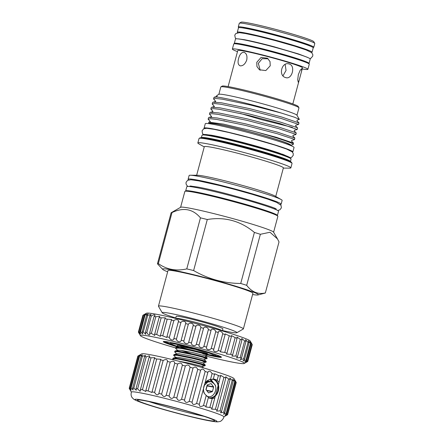 <?xml version="1.0" encoding="UTF-8"?>
<svg xmlns="http://www.w3.org/2000/svg" width="444" height="444" viewBox="0 0 444 444"><rect width="100%" height="100%" fill="white"/><g stroke="black" fill="none" stroke-linecap="round" stroke-linejoin="round"><path stroke-width="0.67" d="M311.444 52.453A38.684 2.187 -165 0 0 312.043 52.242L313.225 47.83A38.684 2.187 -165 0 0 287.934 38.906A38.684 2.187 -165 0 0 245.948 28.477A38.684 2.187 -165 0 0 238.489 27.806L237.307 32.218A38.684 2.187 -165 0 0 237.723 32.701M312.043 52.242A38.684 2.187 -165 0 0 286.752 43.312A38.684 2.187 -165 0 0 244.766 32.884A38.684 2.187 -165 0 0 237.307 32.218M305.178 49.611A34.166 1.931 -165 0 0 278.804 41.348A34.166 1.931 -165 0 0 248.257 33.977A34.166 1.931 -165 0 0 244.577 33.372M204.101 357.309C211.511 359.157 204.795 356.859 192.901 354.051L178.066 351.104L175.058 350.993L177.989 350.211L180.497 350.272L192.996 352.653L205.034 355.799L207.981 355.017L208.142 354.379L207.087 353.33L195.527 349.467L182.295 346.098L177.189 345.493L178.815 347.114M205.056 353.746C208.441 354.562 209.019 354.612 206.799 353.89C202.547 352.503 185.764 348.335 179.021 347.541L175.735 347.619L175.569 348.24L178.849 348.168C185.598 348.956 202.381 353.13 206.632 354.512C208.852 355.233 208.275 355.189 204.889 354.373M205.034 355.799L207.187 357.942L207.015 358.586L204.079 359.368L206.232 361.499L206.072 362.138L203.124 362.926L205.278 365.062L205.117 365.701L202.17 366.489M176.906 354.234L174.614 351.803L177.894 351.731L192.735 354.673C204.629 357.481 211.344 359.779 203.935 357.931M203.147 360.872C210.556 362.715 203.84 360.423 191.947 357.614L177.112 354.667L173.826 354.739L173.66 355.361L176.945 355.289L191.78 358.236C203.674 361.044 210.389 363.342 202.98 361.494M202.192 364.43C205.578 365.246 206.16 365.295 203.935 364.574C199.683 363.186 182.906 359.018 176.157 358.225L173.149 358.114L172.705 358.924L175.991 358.852C182.734 359.64 199.517 363.814 203.768 365.196C205.988 365.917 205.411 365.873 202.026 365.057M185.437 348.64L181.196 347.119A16.528 0.932 15 0 0 187.89 349.145M181.241 350.372L190.881 353.574M177.861 350.671L175.569 348.24M175.058 350.993L174.614 351.803M176.706 358.302L173.66 355.361M173.526 359.89L172.705 358.924M174.992 318.309L176.24 318.254A24.181 1.365 15 0 1 180.308 318.814A24.181 1.365 15 0 1 204.179 324.653A24.181 1.365 15 0 1 221.911 330.497L222.844 331.08M197.996 324.07L181.457 319.824M219.419 330.064L205.616 326.135M208.119 354.49A22.106 1.249 -165 0 0 209.457 354.75A22.106 1.249 -165 0 0 213.669 355.189A22.106 1.249 -165 0 0 199.828 350.188A22.106 1.249 -165 0 0 175.28 344.072A22.106 1.249 -165 0 0 171.034 343.767A22.106 1.249 -165 0 0 178.632 346.731M175.68 318.265L176.19 316.361A24.181 1.365 15 0 1 180.852 316.777A24.181 1.365 15 0 1 207.093 323.293A24.181 1.365 15 0 1 222.905 328.876L222.394 330.78M277.211 215.684A47.48 2.681 -165 0 0 277.4 215.518L278.532 211.277A47.48 2.681 -165 0 0 247.491 200.322A47.48 2.681 -165 0 0 195.965 187.523A47.48 2.681 -165 0 0 186.813 186.702L185.675 190.942A47.48 2.681 -165 0 0 185.758 191.175M277.4 215.518A47.48 2.681 -165 0 0 246.359 204.562A47.48 2.681 -165 0 0 194.827 191.764A47.48 2.681 -165 0 0 185.675 190.942M292.446 152.12A45.948 2.597 -165 0 0 292.862 151.904L294.039 147.491A45.948 2.597 -165 0 0 264.002 136.885A45.948 2.597 -165 0 0 214.13 124.503A45.948 2.597 -165 0 0 205.278 123.71L204.096 128.116A45.948 2.597 -165 0 0 204.345 128.516M292.862 151.904A45.948 2.597 -165 0 0 262.82 141.297A45.948 2.597 -165 0 0 212.948 128.91A45.948 2.597 -165 0 0 204.096 128.116M220.923 86.835L222.211 86.092A39.388 2.226 15 0 1 244.367 90.082A39.388 2.226 15 0 1 282.978 100.644A39.388 2.226 15 0 1 298.185 106.449L298.929 107.737A40.443 2.287 -165 0 0 283.316 101.77A40.443 2.287 -165 0 0 243.673 90.926A40.443 2.287 -165 0 0 220.923 86.835A40.443 2.287 -165 0 0 220.823 86.941L218.842 94.344M157.448 263.814L171.123 212.776A55.916 3.158 15 0 1 171.195 212.72A55.916 3.158 15 0 1 172.011 212.565C183.422 207.148 192.901 208.913 200.449 217.86A55.916 3.158 15 0 1 207.298 219.508C224.875 216.617 240.576 220.923 254.401 232.428A55.916 3.158 15 0 1 257.459 233.378A55.916 3.158 15 0 1 260.362 234.293L270.013 232.251L277.506 238.961L279.026 241.919L265.351 292.951C258.047 294.6 251.826 292.058 246.686 285.331A55.916 3.158 -165 0 0 243.784 284.41A55.916 3.158 -165 0 0 240.726 283.466C223.987 283.355 208.286 279.048 193.623 270.546A55.916 3.158 -165 0 0 186.774 268.898C176.168 271.301 166.683 269.536 158.336 263.603A55.916 3.158 -165 0 0 157.448 263.814L162.732 269.414A49.573 2.803 -165 0 0 167.654 271.789M246.686 285.331L260.362 234.293M252.581 294.544A49.573 2.803 -165 0 0 258.031 294.949A49.573 2.803 -165 0 0 239.161 287.262A49.573 2.803 -165 0 0 187.263 273.188A49.573 2.803 -165 0 0 162.732 269.414M243.373 328.91L252.919 293.295A43.962 2.486 -165 0 0 235.914 286.658A43.962 2.486 -165 0 0 191.736 274.608A43.962 2.486 -165 0 0 167.987 270.54L158.447 306.149A43.962 2.486 15 0 1 182.195 310.223A43.962 2.486 15 0 1 226.368 322.272A43.962 2.486 15 0 1 243.373 328.91A43.962 2.486 15 0 1 243.268 329.026L236.824 332.734A38.684 2.187 -165 0 0 221.95 326.79A38.684 2.187 -165 0 0 182.134 315.967A38.684 2.187 -165 0 0 162.21 312.737A38.684 2.187 -165 0 0 175.752 318.009M162.21 312.737L158.48 306.305A43.962 2.486 15 0 1 158.447 306.149M277.506 238.961L273.554 232.14A48.146 2.72 -165 0 0 254.967 225.041A48.146 2.72 -165 0 0 207.775 212.132A48.146 2.72 -165 0 0 180.691 207.259L171.195 212.72M191.786 191.864A43.118 2.436 15 0 1 256.51 207.881A43.118 2.436 15 0 1 271.65 213.264M281.374 113.065L294.638 117.272L299.356 119.392L296.931 115.201A40.443 2.287 -165 0 0 281.313 109.235A40.443 2.287 -165 0 0 241.675 98.39A40.443 2.287 -165 0 0 218.92 94.295L216.833 95.499L216.45 96.997L213.953 97.436L213.558 98.923L215.945 98.479L222.244 99.178L250.627 105.067L281.374 113.065A44.367 2.509 -165 0 0 216.45 96.997M290.437 161.921L291.053 159.052A46.054 2.603 -165 0 0 291.02 158.891L290.52 158.031A45.349 2.564 -165 0 0 273.016 151.343A45.349 2.564 -165 0 0 228.566 139.183A45.349 2.564 -165 0 0 203.052 134.593L202.192 135.093A46.054 2.603 -165 0 0 202.081 135.215L201.182 138.001M291.02 158.891A46.054 2.603 -165 0 0 273.238 152.098A46.054 2.603 -165 0 0 228.099 139.749A46.054 2.603 -165 0 0 202.192 135.093M283.328 168.104L289.66 168.143A48.146 2.72 -165 0 0 290.859 167.871L292.047 163.425A48.146 2.72 -165 0 0 292.013 163.259L291.514 162.399A47.441 2.681 -165 0 0 273.199 155.406A47.441 2.681 -165 0 0 226.695 142.679A47.441 2.681 -165 0 0 200.011 137.879L199.151 138.373A48.146 2.72 -165 0 0 199.034 138.506L197.846 142.946A48.146 2.72 -165 0 0 198.746 143.784L204.246 146.914M292.013 163.259A48.146 2.72 -165 0 0 273.426 156.155A48.146 2.72 -165 0 0 226.235 143.246A48.146 2.72 -165 0 0 199.151 138.373M290.859 167.871A48.146 2.72 -165 0 0 272.233 160.6A48.146 2.72 -165 0 0 223.854 147.408A48.146 2.72 -165 0 0 197.846 142.946M275.735 196.459L283.394 167.865A40.937 2.314 -165 0 0 267.56 161.688A40.937 2.314 -165 0 0 226.423 150.466A40.937 2.314 -165 0 0 204.312 146.675L196.648 175.269M280.308 204.429A48.146 2.72 -165 0 0 281.135 204.162L282.134 200.427A48.146 2.72 -165 0 0 281.235 199.589L274.903 195.987A40.937 2.314 -165 0 0 259.834 190.515A40.937 2.314 -165 0 0 197.602 175.275L190.321 175.23A48.146 2.72 -165 0 0 189.122 175.502L188.123 179.237A48.146 2.72 -165 0 0 188.7 179.881M281.235 199.589A48.146 2.72 -165 0 0 263.508 193.157A48.146 2.72 -165 0 0 190.321 175.23M281.135 204.162A48.146 2.72 -165 0 0 262.509 196.892A48.146 2.72 -165 0 0 214.13 183.699A48.146 2.72 -165 0 0 188.123 179.237M273.609 232.234L277.861 216.372A48.146 2.72 -165 0 0 259.241 209.102A48.146 2.72 -165 0 0 210.856 195.909A48.146 2.72 -165 0 0 184.848 191.447L180.597 207.315M214.435 97.114L217.127 96.398L216.833 95.499M212.959 111.405L210.839 109.058L213.231 108.614L219.525 109.313L247.913 115.201L279.864 123.549L297.225 129.487L297.624 128.005L297.164 127.606L280.264 122.061L248.313 113.72L219.924 107.831L211.721 107.248L214.413 106.532L212.199 103.99L214.591 103.546L220.884 104.246L249.273 110.134L281.224 118.481L298.584 124.42L298.984 122.938L281.618 116.994L249.667 108.652L221.284 102.764L213.081 102.181L215.773 101.465L213.558 98.923M213.081 102.181L212.593 102.503L212.199 103.99M211.721 107.248L211.239 107.57L210.839 109.058M295.871 134.554L296.265 133.072L295.804 132.673L278.904 127.128L246.953 118.787L218.565 112.898L210.362 112.315L209.879 112.637L209.485 114.125L211.871 113.681L218.171 114.38L246.553 120.269L278.505 128.616L295.404 134.155L295.871 134.554L293.057 135.348L292.868 136.042L294.844 138.006L277.544 132.195L245.593 123.854L217.21 117.965L209.007 117.383L208.525 117.71L208.125 119.192L210.517 118.748L216.811 119.447L245.199 125.336L277.15 133.683L294.05 139.227L294.511 139.621L291.697 140.421L291.514 141.109L293.484 143.073L276.19 137.268L252.031 130.825L223.388 124.104L208.824 122.139L208.647 122.772L209.513 123.632A42.08 2.375 -165 0 0 209.651 123.754M226.44 121.578L223.77 120.668M209.007 117.383L211.699 116.667L209.485 114.125M208.824 122.139L210.345 121.667L208.125 119.192M298.584 124.42L295.771 125.214L295.587 125.907L297.558 127.872M240.276 113.425L261.166 119.575L292.407 127.395M297.225 129.487L294.416 130.281L294.228 130.974L296.204 132.939M294.511 139.621L294.844 138.006M290.226 145.343A42.08 2.375 -165 0 0 290.409 145.31L292.946 144.639A44.367 2.509 -165 0 0 293.218 144.455L293.484 143.073M293.218 144.455A44.367 2.509 -165 0 0 276.057 137.757A44.367 2.509 -165 0 0 252.031 130.825M290.409 145.31A42.08 2.375 -165 0 0 274.392 138.783A42.08 2.375 -165 0 0 230.336 126.834A42.08 2.375 -165 0 0 209.513 123.632M308.669 63.62A38.684 2.187 -165 0 0 309.046 63.437L310.228 59.024A38.684 2.187 -165 0 0 284.937 50.094A38.684 2.187 -165 0 0 242.946 39.666A38.684 2.187 -165 0 0 235.492 39L234.31 43.407A38.684 2.187 -165 0 0 234.543 43.762M309.046 63.437A38.684 2.187 -165 0 0 283.755 54.507A38.684 2.187 -165 0 0 241.769 44.078A38.684 2.187 -165 0 0 234.31 43.407M239.782 44.389A34.166 1.931 15 0 1 245.26 45.171A34.166 1.931 15 0 1 278.444 53.269A34.166 1.931 15 0 1 303.813 61.55M239.377 23.188L241.092 22.2A37.685 2.131 15 0 1 248.268 22.955A37.685 2.131 15 0 1 288.184 32.828A37.685 2.131 15 0 1 313.775 41.675L314.768 43.39A39.089 2.209 -165 0 0 288.223 34.216A39.089 2.209 -165 0 0 246.814 23.97A39.089 2.209 -165 0 0 239.377 23.188A39.089 2.209 -165 0 0 239.283 23.293L238.284 27.023A39.089 2.209 15 0 1 245.815 27.7A39.089 2.209 15 0 1 288.239 38.234A39.089 2.209 15 0 1 313.797 47.258A39.089 2.209 15 0 1 312.992 47.48M238.872 27.617A39.089 2.209 15 0 1 238.284 27.023M237.479 51.615A39.089 2.209 15 0 1 232.373 49.068A39.089 2.209 15 0 1 239.91 49.745A39.089 2.209 15 0 1 282.334 60.284A39.089 2.209 15 0 1 307.892 69.303A39.089 2.209 15 0 1 302.198 68.959M232.373 49.068L233.738 43.984A39.089 2.209 15 0 1 241.27 44.661A39.089 2.209 15 0 1 283.699 55.195A39.089 2.209 15 0 1 309.257 64.219L307.892 69.303M301.559 71.323L299.151 80.331L298.268 82.24L297.713 79.82L298.351 74.581L300.2 70.196L301.787 68.62L301.559 71.323L302.492 67.86A33.5 1.893 15 0 0 280.591 60.123A33.5 1.893 15 0 0 244.233 51.099A33.5 1.893 15 0 0 237.779 50.516L228.111 86.591M240.282 65.851C238.101 65.052 237.546 62.598 238.6 58.486C239.754 54.351 241.525 52.281 243.917 52.281C246.476 53.208 247.419 55.778 246.747 60.007C245.21 64.019 243.051 65.967 240.282 65.851L240.004 65.784M289.588 145.088L289.649 144.861A41.026 2.32 -165 0 0 273.782 138.667A41.026 2.32 -165 0 0 232.556 127.428A41.026 2.32 -165 0 0 210.395 123.626L210.334 123.854M268.121 58.775L262.149 58.691L258.325 63.387L260.212 70.257M270.23 65.801L265.817 70.563L259.424 69.791L256.926 66.522L256.776 62.321L261.055 57.465L267.405 58.208L270.019 61.555L270.23 65.801M285.581 77.556C277.988 75.696 281.829 61.294 289.216 63.986C295.876 65.668 292.019 80.075 285.581 77.556L286.108 77.683M288.683 63.853L289.216 63.986M179.648 346.581L181.196 347.119M283.006 75.785L286.053 70.435L285.148 64.43M243.917 52.281L244.194 52.353M313.797 47.258L314.796 43.529A39.089 2.209 -165 0 0 314.768 43.39M222.461 330.525A38.684 2.187 -165 0 0 236.824 332.734M299.356 119.392L297.13 120.146L296.942 120.84L298.917 122.805M296.975 115.279L298.956 107.881A40.443 2.287 -165 0 0 298.929 107.737M258.031 294.949L265.074 293.084A55.916 3.158 -165 0 0 265.351 292.951M193.623 270.546L207.298 219.508M254.401 232.428L240.726 283.466M158.336 263.603L172.011 212.565M200.449 217.86L186.774 268.898M177.922 360.994L190.132 363.336L201.032 366.1L202.175 366.483L203.668 367.971M175.952 357.797L176.079 357.331L178.588 357.398L191.087 359.779L203.124 362.92M174.103 354.551L177.034 353.774L179.543 353.835L192.041 356.216L204.079 359.357M176.013 347.43L178.943 346.647L181.452 346.714L195.527 349.467M208.491 392.829L208.724 392.873A0.35 0.283 -79.5 0 1 208.452 392.785L206.06 389.727A0.35 0.283 -79.5 0 1 205.999 389.388L207.143 385.12A0.35 0.283 -79.5 0 1 207.359 384.87L210.894 383.66A0.35 0.283 -79.5 0 1 211.166 383.749L210.833 383.683M206.038 389.26A4.185 3.38 100.5 0 0 206.527 388.062A4.185 3.38 100.5 0 0 206.704 386.768M209.085 379.753L211.3 379.953L215.618 385.769L215.712 387.057M211.089 379.914L209.424 379.67M206.998 396.248L208.214 396.603M204.462 385.259L207.842 382.034L211.35 381.712L214.552 384.127C217.549 388.123 214.885 395.493 210.439 396.586A8.486 6.86 -79.5 0 1 208.258 396.609A8.486 6.86 -79.5 0 1 207.614 396.453A8.486 6.86 -79.5 0 1 206.948 396.192M207.481 396.42L207.132 396.387M209.862 379.714L213.02 382.5M206.077 389.749L207.098 385.93A0.35 0.283 100.5 0 0 207.043 385.592L213.558 386.807L211.166 383.749M213.558 386.807A0.35 0.283 -79.5 0 1 213.62 387.146L207.098 385.93M206.51 390.304L212.471 391.414L213.62 387.146M212.471 391.414A0.35 0.283 -79.5 0 1 212.26 391.664L206.776 390.642M208.724 392.873L212.26 391.664M203.624 391.697L204.096 393.14M208.353 397.635A9.496 7.676 100.5 0 0 208.802 397.741A9.496 7.676 100.5 0 0 217.987 390.254A9.496 7.676 100.5 0 0 212.992 379.243A9.496 7.676 100.5 0 0 212.326 379.076M236.175 382.739L227.6 414.724L226.185 415.379L227.672 414.452L236.241 382.467A50.993 2.88 -165 0 0 236.225 382.439A50.993 2.88 -165 0 0 236.053 382.24C234.698 379.936 234.288 379.42 234.815 380.68L235.376 381.773A50.993 2.88 -165 0 0 234.721 381.424L232.756 379.065L233.316 380.769A50.993 2.88 -165 0 0 232.218 380.308L229.814 378.005L230.12 379.492A50.993 2.88 -165 0 0 228.605 378.932L225.741 376.745L225.857 377.961A50.993 2.88 -165 0 0 223.959 377.317L220.651 375.308L219.031 382.245L217.155 380.197L214.347 379.115L210.473 379.57L212.088 373.554C210.29 370.862 208.885 370.44 207.875 372.294L199.306 404.273A50.993 2.88 -165 0 0 196.575 403.474C193.839 405.111 192.335 404.678 192.069 402.181A50.993 2.88 -165 0 0 189.188 401.365C186.702 403.085 185.137 402.653 184.493 400.061A50.993 2.88 -165 0 0 181.535 399.256C179.348 401.071 177.761 400.649 176.773 397.979A50.993 2.88 -165 0 0 173.804 397.197C171.956 399.123 170.385 398.712 169.092 395.981A50.993 2.88 -165 0 0 166.189 395.243C164.713 397.275 163.198 396.897 161.638 394.117A50.993 2.88 -165 0 0 158.874 393.445L158.819 393.717M219.031 382.245L212.071 408.208A50.993 2.88 -165 0 0 209.84 407.492L205.772 406.92L206.027 406.304A50.993 2.88 -165 0 0 203.519 405.533C200.583 407.093 199.178 406.676 199.306 404.273L199.217 404.54M203.519 405.533L206.249 395.343L209.246 398.157L212.215 398.634L214.807 398.018M213.359 378.943A9.873 7.981 -79.5 0 1 218.553 390.082A9.873 7.981 -79.5 0 1 209.474 398.224M225.541 415.845L226.185 415.379M236.053 382.24L227.483 414.219C225.18 415.462 224.603 415.556 225.757 414.502L226.806 413.753A50.993 2.88 -165 0 0 226.151 413.403L223.349 414.174L224.747 412.754A50.993 2.88 -165 0 0 223.648 412.293L220.49 412.798L221.55 411.477A50.993 2.88 -165 0 0 220.035 410.916L216.539 411.1L217.288 409.945A50.993 2.88 -165 0 0 215.39 409.301L211.588 409.124L212.071 408.208M225.047 415.201L225.757 414.502M234.51 379.892L234.815 380.68M234.721 381.424L226.151 413.403M232.218 380.308L223.648 412.293M207.925 372.05L207.875 372.294A50.993 2.88 -165 0 0 205.145 371.489C203.546 368.875 202.042 368.442 200.638 370.196A50.993 2.88 -165 0 0 197.758 369.38C196.409 366.849 194.844 366.417 193.062 368.082A50.993 2.88 -165 0 0 190.104 367.271C189.055 364.84 187.468 364.413 185.342 365.995A50.993 2.88 -165 0 0 182.373 365.218C181.668 362.887 180.098 362.482 177.661 363.997A50.993 2.88 -165 0 0 174.758 363.264C174.42 361.044 172.905 360.667 170.207 362.132A50.993 2.88 -165 0 0 167.444 361.46C167.499 359.351 166.078 359.013 163.17 360.445A50.993 2.88 -165 0 0 160.611 359.856L160.856 359.313L156.721 358.98A50.993 2.88 -165 0 0 154.429 358.486L154.884 357.686L151.016 357.775A50.993 2.88 -165 0 0 149.051 357.387L149.761 356.388L149.389 355.833L146.198 356.854A50.993 2.88 -165 0 0 144.605 356.582L145.615 355.45L142.38 356.243A50.993 2.88 -165 0 0 141.203 356.094L142.546 354.895L139.666 355.955A50.993 2.88 -165 0 0 138.928 355.933C141.264 354.395 140.992 354.417 138.117 355.999A50.993 2.88 -165 0 0 137.868 356.088L141.736 353.862A47.83 2.703 15 0 1 150.843 354.817A47.83 2.703 15 0 1 201.509 367.349A47.83 2.703 15 0 1 233.988 378.582L236.225 382.439M137.868 356.088A50.993 2.88 -165 0 0 137.84 356.105L129.271 388.089C130.741 390.859 130.719 390.948 129.204 388.356A50.993 2.88 -165 0 0 129.215 388.383A50.993 2.88 -165 0 0 129.232 388.411M149.051 357.387L140.482 389.366L140.559 390.748L139.91 391.208L137.623 388.839A50.993 2.88 -165 0 0 136.036 388.567L136.291 390.243L133.811 388.223A50.993 2.88 -165 0 0 132.634 388.078L133.133 390.01L131.097 387.939A50.993 2.88 -165 0 0 130.358 387.917L138.928 355.933L140.62 354.739M206.876 420.102A39.916 2.253 -165 0 0 214.569 420.79A39.916 2.253 -165 0 0 188.467 411.577A39.916 2.253 -165 0 0 145.149 400.821A39.916 2.253 -165 0 0 137.451 400.127A39.916 2.253 -165 0 0 163.553 409.346A39.916 2.253 -165 0 0 206.876 420.102M140.637 392.907A47.83 2.703 -165 0 0 131.424 392.063C130.392 395.687 132.112 397.53 132.207 397.646C133.688 399.084 132.906 399.467 142.169 402.836C157.071 408.203 193.467 417.954 209.091 420.768C215.851 421.872 217.049 422.166 219.691 421.511C221.389 421.584 224.292 417.549 223.82 416.822A47.83 2.703 -165 0 0 192.413 405.761A47.83 2.703 -165 0 0 140.637 392.907M143.218 400.216A42.413 2.398 -165 0 0 151.448 405.888A42.413 2.398 -165 0 0 208.802 420.707A42.413 2.398 -165 0 0 200.571 415.035A42.413 2.398 -165 0 0 143.218 400.216M130.358 387.917L131.163 390.048L129.548 387.984A50.993 2.88 -165 0 0 129.271 388.089C130.741 390.859 130.719 390.948 129.204 388.356L129.271 388.095M201.304 415.451L200.322 415.14M195.704 413.714L194.627 413.386M148.907 401.559A39.916 2.253 -165 0 0 203.935 416.306M220.646 376.223A50.993 2.88 -165 0 0 218.409 375.507L217.155 380.197M218.409 375.507L214.663 373.731L213.342 379.004M214.602 374.32A50.993 2.88 -165 0 0 212.088 373.554M208.403 397.447L206.027 406.304M212.215 398.634L209.84 407.492M223.809 416.905L227.572 414.74A50.993 2.88 -165 0 0 227.6 414.724M235.376 381.773L226.806 413.753M233.316 380.769L224.747 412.754M230.12 379.492L221.55 411.477M228.605 378.932L220.035 410.916M225.857 377.961L217.288 409.945M223.959 377.317L215.39 409.301M205.145 371.489L196.575 403.474M200.638 370.196L192.069 402.181M197.758 369.38L189.188 401.365M193.062 368.082L184.493 400.061M190.104 367.271L181.535 399.256M185.342 365.995L176.773 397.979M182.373 365.218L173.804 397.197M177.661 363.997L169.092 395.981M174.758 363.264L166.189 395.243M170.207 362.132L161.638 394.117M167.527 361.222L158.874 393.445C157.792 395.587 156.366 395.249 154.601 392.429A50.993 2.88 -165 0 0 152.042 391.841L151.959 392.507L148.152 390.964A50.993 2.88 -165 0 0 145.86 390.47L145.821 391.508L142.446 389.76A50.993 2.88 -165 0 0 140.482 389.366M163.17 360.445L154.601 392.429M160.611 359.856L152.042 391.841M156.721 358.98L148.152 390.964M154.429 358.486L145.86 390.47M151.016 357.775L142.446 389.76M146.198 356.854L137.623 388.839M144.605 356.582L136.036 388.567M142.38 356.243L133.811 388.223M141.203 356.094L132.634 388.078M139.666 355.955L131.097 387.939M138.117 355.999L129.548 387.984M206.249 395.343C200.877 391.68 204.024 379.959 210.473 379.57M213.353 378.965A9.846 7.959 -79.5 0 1 218.509 390.176A9.846 7.959 -79.5 0 1 209.313 398.179M206.588 382.828A6.976 5.639 100.5 0 0 206.316 382.345M216.045 354.939L215.434 355.267M207.886 355.045A30.103 1.704 -165 0 0 215.645 356.682A30.103 1.704 -165 0 0 221.445 357.204A30.103 1.704 -165 0 0 201.765 350.255A30.103 1.704 -165 0 0 169.092 342.141A30.103 1.704 -165 0 0 163.287 341.619A30.103 1.704 -165 0 0 177.639 346.997M144.983 314.069L146.448 313.225A53.807 3.041 15 0 1 156.688 314.302A53.807 3.041 15 0 1 213.692 328.405A53.807 3.041 15 0 1 250.227 341.036L252.148 344.372A56.621 3.197 -165 0 0 251.903 344.139C250.438 341.669 249.966 341.081 250.483 342.38L251.126 343.639A56.621 3.197 -165 0 0 250.499 343.312L248.396 340.731L249.056 342.64A56.621 3.197 -165 0 0 248.063 342.219L245.571 339.693L245.987 341.397A56.621 3.197 -165 0 0 244.644 340.898L240.171 357.581A56.621 3.197 15 0 1 241.514 358.086L240.243 359.568L243.59 358.907A56.621 3.197 15 0 1 244.583 359.329L242.996 360.889L246.026 359.995A56.621 3.197 15 0 1 246.653 360.328L244.733 361.904L247.43 360.828A56.621 3.197 15 0 1 247.68 361.061L245.415 362.593M244.644 340.898L241.752 338.461L241.974 339.938A56.621 3.197 -165 0 0 240.309 339.36L235.836 356.044A56.621 3.197 15 0 1 237.501 356.621L236.524 357.969L240.171 357.581M248.063 342.219L243.59 358.907M250.499 343.312L246.026 359.995M251.903 344.139L247.43 360.828M250.177 341.569L250.483 342.38M252.248 344.694L247.78 361.383A56.621 3.197 15 0 1 247.652 361.505A56.621 3.197 15 0 1 247.641 361.51L244.217 363.481A53.807 3.041 -165 0 0 210.55 351.315A53.807 3.041 -165 0 0 150.766 336.413A53.807 3.041 -165 0 0 140.432 335.675A53.807 3.041 -165 0 0 175.652 347.93M246.076 362.082C245.01 362.87 245.582 362.637 247.78 361.383M205.1 355.86A53.807 3.041 -165 0 0 233.971 362.409A53.807 3.041 -165 0 0 244.217 363.481M140.432 335.675L138.445 332.24A56.621 3.197 15 0 1 138.445 332.24A56.621 3.197 15 0 1 138.395 332.073C140.121 334.937 140.204 334.865 138.639 331.846A56.621 3.197 15 0 1 138.966 331.768L140.765 334.049L139.882 331.724A56.621 3.197 15 0 1 140.587 331.746L142.763 334.038L142.163 331.89A56.621 3.197 15 0 1 143.234 332.023L145.799 334.265L145.438 332.345A56.621 3.197 15 0 1 146.847 332.578C148.385 335.087 149.384 335.658 149.856 334.288L149.634 333.083A56.621 3.197 15 0 1 151.365 333.411L154.712 335.442L154.684 334.082A56.621 3.197 15 0 1 156.693 334.504L160.423 336.363L160.473 335.331A56.621 3.197 15 0 1 162.726 335.836L166.816 337.49L166.905 336.796A56.621 3.197 15 0 1 169.353 337.373C169.758 340.098 173.976 341.12 173.843 338.456A56.621 3.197 15 0 1 176.446 339.094C176.557 341.747 180.98 342.862 181.152 340.276A56.621 3.197 15 0 1 183.855 340.964C183.661 343.539 188.212 344.727 188.7 342.224A56.621 3.197 15 0 1 191.453 342.946C190.942 345.438 195.527 346.675 196.331 344.255A56.621 3.197 15 0 1 199.079 345.005C198.246 347.408 202.775 348.668 203.896 346.337A56.621 3.197 15 0 1 206.582 347.091C205.444 349.411 209.829 350.671 211.255 348.423A56.621 3.197 15 0 1 213.83 349.167L213.725 349.489M149.811 334.737L149.856 334.288M138.395 332.073C140.121 334.937 140.204 334.865 138.639 331.846L143.107 315.157C145.921 313.519 145.843 313.597 142.868 315.39L138.395 332.073M240.309 339.36L237.024 337.068L237.096 338.278A56.621 3.197 -165 0 0 235.142 337.64L231.474 335.536L231.452 336.458A56.621 3.197 -165 0 0 229.243 335.769L225.213 333.905L225.147 334.515A56.621 3.197 -165 0 0 222.733 333.788C222.272 331.296 218.104 330.059 218.304 332.484A56.621 3.197 -165 0 0 215.729 331.735C215.556 329.326 211.166 328.066 211.055 330.403A56.621 3.197 -165 0 0 208.369 329.648C208.502 327.328 203.968 326.068 203.546 328.316A56.621 3.197 -165 0 0 200.799 327.567C201.249 325.335 196.664 324.098 195.921 326.262A56.621 3.197 -165 0 0 193.173 325.535C193.934 323.387 189.383 322.2 188.328 324.281A56.621 3.197 -165 0 0 185.625 323.587C186.702 321.523 182.279 320.407 180.913 322.411A56.621 3.197 -165 0 0 178.31 321.767C179.692 319.774 175.48 318.753 173.826 320.69A56.621 3.197 -165 0 0 171.373 320.107L171.623 319.541L167.199 319.147A56.621 3.197 -165 0 0 164.946 318.642L165.384 317.832L161.161 317.815A56.621 3.197 -165 0 0 159.152 317.393L159.823 316.383L155.833 316.727A56.621 3.197 -165 0 0 154.107 316.394L154.873 315.573C155.078 314.419 153.896 314.524 151.321 315.895A56.621 3.197 -165 0 0 149.906 315.656L151.127 314.385L147.702 315.334A56.621 3.197 -165 0 0 146.637 315.201L148.163 313.88L145.06 315.062A56.621 3.197 -165 0 0 144.356 315.035C146.903 313.342 146.598 313.359 143.44 315.079A56.621 3.197 -165 0 0 143.107 315.157M139.882 331.724L144.356 315.035L146.209 313.714M154.873 315.573L155.039 315.229M167.571 341.869L166.433 341.725M143.44 315.079L138.966 331.768M145.06 315.062L140.587 331.746M146.637 315.201L142.163 331.89M147.702 315.334L143.234 332.023M149.906 315.656L145.438 332.345M151.321 315.895L146.847 332.578M154.107 316.394L149.634 333.083M155.833 316.727L151.365 333.411M159.152 317.393L154.684 334.082M161.161 317.815L156.693 334.504M164.946 318.642L160.473 335.331M167.199 319.147L162.726 335.836M171.373 320.107L166.905 336.796M173.826 320.69L169.353 337.373M178.41 321.484L173.787 338.733M180.913 322.411L176.446 339.094M185.625 323.587L181.152 340.276M188.328 324.281L183.855 340.964M193.173 325.535L188.7 342.224M195.921 326.262L191.453 342.946M200.799 327.567L196.331 344.255M203.546 328.316L199.079 345.005M208.369 329.648L203.896 346.337M211.055 330.403L206.582 347.091M215.729 331.735L211.255 348.423M218.348 332.234L213.83 349.167C212.387 351.404 216.544 352.636 218.259 350.477A56.621 3.197 15 0 1 220.674 351.204L220.407 351.842L224.775 352.458A56.621 3.197 15 0 1 226.978 353.147L226.512 354.068L230.675 354.323A56.621 3.197 15 0 1 232.628 354.967L231.918 356.121L235.836 356.044M222.733 333.788L218.259 350.477M225.147 334.515L220.674 351.204M229.243 335.769L224.775 352.458M231.452 336.458L226.978 353.147M235.142 337.64L230.675 354.323M237.096 338.278L232.628 354.967M241.974 339.938L237.501 356.621M245.987 341.397L241.514 358.086M249.056 342.64L244.583 359.329M251.126 343.639L246.653 360.328M252.148 344.372L247.68 361.061M202.808 353.84A30.103 1.704 -165 0 0 204.895 354.345M194.611 180.175A43.823 2.475 15 0 1 260.006 196.426A43.823 2.475 15 0 1 275.041 201.726M285.764 155.666A41.026 2.32 -165 0 0 282.279 154.129M290.387 161.527A46.054 2.603 -165 0 0 272.577 154.573A46.054 2.603 -165 0 0 226.296 141.952A46.054 2.603 -165 0 0 201.421 137.69M242.79 27.933A34.871 1.97 15 0 1 249.078 28.721A34.871 1.97 15 0 1 284.571 37.446A34.871 1.97 15 0 1 309.44 45.793M212.143 135.337A41.026 2.32 -165 0 0 208.358 134.926M205.528 382.661L206.454 382.833M206.416 382.861L205.5 382.689L207.215 381.579L210.162 381.557M206.965 380.852L208.835 381.141M207.592 381.013L208.552 381.685M206.649 381.141L207.093 381.535M207.154 381.601L207.603 382.134M206.188 382.129L206.543 382.767M207.842 382.034L211.416 381.568L213.142 382.611M206.027 381.851L210.101 381.374M207.059 380.774L208.652 381.146M208.935 381.291L209.246 381.474M207.315 380.985L207.792 381.285M207.903 381.374L208.353 381.768M206.521 381.268L206.887 381.629M206.948 381.69L207.376 382.245M205.972 382.284L206.216 382.756M213.231 355.256A29.853 1.687 -165 0 0 215.69 355.738A29.853 1.687 -165 0 0 220.379 356.415M221.317 356.976A30.103 1.704 15 0 1 215.74 356.321A30.103 1.704 15 0 1 208.064 354.701M178.333 346.814A30.103 1.704 15 0 1 163.514 341.486M164.607 341.475A29.853 1.687 -165 0 0 171.378 344.045M214.89 354.312L213.669 355.189M276.135 209.085L276.14 209.091C278.283 208.097 219.059 190.576 197.413 187.007L189.982 186.003M277.617 210.439L279.814 209.884L281.374 207.881L281.052 205.361L276.656 202.386L267.621 199.084L252.181 194.3L235.07 189.51L219.281 185.453L198.562 180.852L190.926 179.759L187.634 180.292L186.064 182.295L186.042 183.955L186.996 185.631L188.028 186.436M203.396 134.493L202.442 133.428L202.081 130.808L203.674 128.804L206.754 128.294L214.158 129.343L229.01 132.551L249.09 137.629L274.958 145.094L286.558 149.04L292.208 151.881L293.245 153.58L293.245 155.283L291.68 157.298L290.276 157.775M205.966 134.543L213.015 135.498C221.928 137.19 233.633 139.977 248.135 143.856C260.423 147.169 270.646 150.194 278.815 152.925L288.023 156.527M236.091 38.789L235.27 37.923L234.759 35.204L235.758 33.572L239.41 32.662L245.543 33.55L258.119 36.264L275.102 40.559L294.683 46.154L305.971 49.9L311.666 52.642L312.82 54.618L312.77 56.055L311.005 58.181L309.812 58.541M238.572 38.9L244.4 39.705C251.915 41.131 261.799 43.484 274.048 46.759L298.435 53.913L307.603 57.393M191.492 186.08L191.314 186.746M274.792 208.403L274.614 209.069M292.824 103.935L299.151 80.331M210.362 112.315L212.887 111.66M170.413 342.396L171.034 343.767M176.079 357.331L173.149 358.114M206.488 382.811L205.555 382.634M206.804 380.996L209.268 381.624M206.876 380.93L208.325 381.857M206.46 381.335L207.315 382.273M205.816 382.151L206.155 382.745M131.391 392.141L129.215 388.383"/></g></svg>
